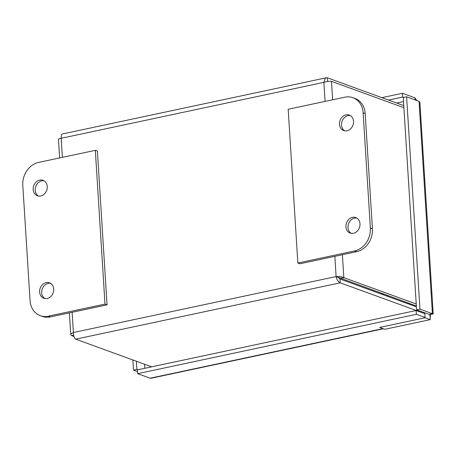 <?xml version="1.0" encoding="UTF-8"?>
<svg xmlns="http://www.w3.org/2000/svg" width="456" height="456" viewBox="0 0 456 456"><rect width="100%" height="100%" fill="white"/><g stroke="black" fill="none" stroke-linecap="round" stroke-linejoin="round"><path stroke-width="0.68" d="M50.473 283.29A8.231 6.88 -70 0 0 42.26 288.944A8.231 6.88 -70 0 0 44.916 298.56M47.167 298.498A8.231 6.88 110 0 1 43.856 298.287A8.231 6.88 110 0 1 40.202 288.198A8.231 6.88 110 0 1 49.482 282.817A8.231 6.88 110 0 1 53.62 290.991A8.231 6.88 110 0 1 47.167 298.498M44.027 180.781A8.231 6.88 -70 0 0 35.807 186.436A8.231 6.88 -70 0 0 38.469 196.051M40.721 195.989A8.231 6.88 110 0 1 37.403 195.778A8.231 6.88 110 0 1 33.755 185.689A8.231 6.88 110 0 1 43.035 180.308A8.231 6.88 110 0 1 47.167 188.482A8.231 6.88 110 0 1 40.721 195.989M38.606 162.416L95.327 150.332L97.379 151.084L107.057 304.847L50.337 316.926A19.916 16.644 -70 0 1 42.317 316.418L40.259 315.672A19.916 16.644 110 0 1 30.056 300.584L22.8 185.256A19.916 16.644 110 0 1 38.606 162.416M95.327 150.332L105 304.101L48.279 316.179A19.916 16.644 110 0 1 40.259 315.672M105 304.101L107.057 304.847M384.38 294.337A4.993 4.172 110 0 1 382.51 293.658M386.665 296.012A6.583 5.506 -70 0 0 387.765 295.573M380.766 293.02A6.583 5.506 -70 0 0 381.324 294.069M350.316 115.55A8.231 6.88 -70 0 0 348.065 115.613A8.231 6.88 -70 0 0 341.732 122.476A8.231 6.88 -70 0 0 344.753 130.821M346.007 114.866A8.231 6.88 110 0 1 349.325 115.077A8.231 6.88 110 0 1 352.972 125.166A8.231 6.88 110 0 1 343.693 130.547A8.231 6.88 110 0 1 339.56 122.373A8.231 6.88 110 0 1 346.007 114.866M356.763 218.059A8.231 6.88 -70 0 0 354.512 218.128A8.231 6.88 -70 0 0 348.179 224.985A8.231 6.88 -70 0 0 351.205 233.329M352.459 217.375A8.231 6.88 110 0 1 355.771 217.586A8.231 6.88 110 0 1 359.419 227.675A8.231 6.88 110 0 1 350.14 233.056A8.231 6.88 110 0 1 346.007 224.882A8.231 6.88 110 0 1 352.459 217.375M299.905 263.779L356.626 251.695A19.916 16.644 -70 0 0 372.432 228.855L365.176 113.527A19.916 16.644 -70 0 0 354.973 98.439L352.915 97.692A19.916 16.644 110 0 1 363.118 112.78L370.375 228.103A19.916 16.644 110 0 1 354.568 250.948L297.848 263.026L299.905 263.779M297.848 263.026L288.175 109.263L344.896 97.185A19.916 16.644 110 0 1 352.915 97.692M408.969 303.291L407.51 303.599M416.413 306.842L340.005 279.026L338.135 277.311L336.106 276.57C336.79 279.841 338.17 281.922 340.244 282.823L419.548 311.687M151.717 366.829L75.707 339.161C74.242 338.13 73.473 335.918 73.399 332.521L71.079 333.826L70.76 334.607L71.575 335.622L73.94 336.482M403.754 105.615L327.345 77.799L326.348 77.765L325.231 78.409L323.885 82.342C326.935 81.442 329.466 81.105 331.478 81.339L403.885 107.696M416.237 303.998L343.83 277.641C341.772 276.718 339.196 276.364 336.106 276.57L334.835 256.34M338.135 277.311L416.362 305.982M73.604 335.188L71.575 335.622M59.633 157.936L58.442 139L61.178 138.288L61.474 134.577L62.153 134.03L326.348 77.765M340.005 279.026L340.244 282.823L75.707 339.161M340.472 278.354L343.83 277.641L342.388 254.727M327.579 81.476L327.345 77.799M144.535 364.213L144.791 368.3M411.529 304.22A8.311 6.948 110 0 1 410.953 304.853M430.23 319.639L425.077 317.764L379.705 327.425L384.853 329.3L430.23 319.639L429.888 314.207M425.077 317.764L424.77 312.81M403.503 101.602L396.709 103.05M416.693 100.48L414.926 97.806L402.471 93.269L381.883 97.652M403.702 97.424L402.711 97.06L388.546 100.081M415.057 99.887L414.926 97.806M402.711 97.06L402.471 93.269M429.905 314.492L433.189 313.979L419.959 309.128L406.604 96.809L419.064 101.34L419.885 102.355L433.2 313.979M419.064 101.34L432.419 313.66L429.062 314.378L416.602 309.841L403.246 97.521L406.604 96.809M416.602 309.841L419.959 309.128M383.393 328.77L151.113 378.235L150.115 378.201L137.661 373.663L416.374 314.309L425.06 317.467M430.15 318.425L430.464 314.691M137.661 373.663L137.421 369.873L416.14 310.513L416.374 314.309M424.821 313.677L416.14 310.513M136.367 361.243L136.88 369.411L133.522 370.13L137.53 371.583M137.877 369.776L136.88 369.411M132.884 359.972L133.522 370.13M48.279 316.179L50.337 316.926M354.568 250.948L356.626 251.695M370.375 228.103L372.432 228.855M363.118 112.78L365.176 113.527M331.478 81.339L332.641 99.796M325.082 101.403L323.885 82.342L61.178 138.288L62.381 157.349M72.128 312.286L73.399 332.521L336.106 276.57M150.115 378.201L382.96 328.611M69.38 312.873L70.748 334.607M429.563 314.269L430.025 314.173"/></g></svg>
